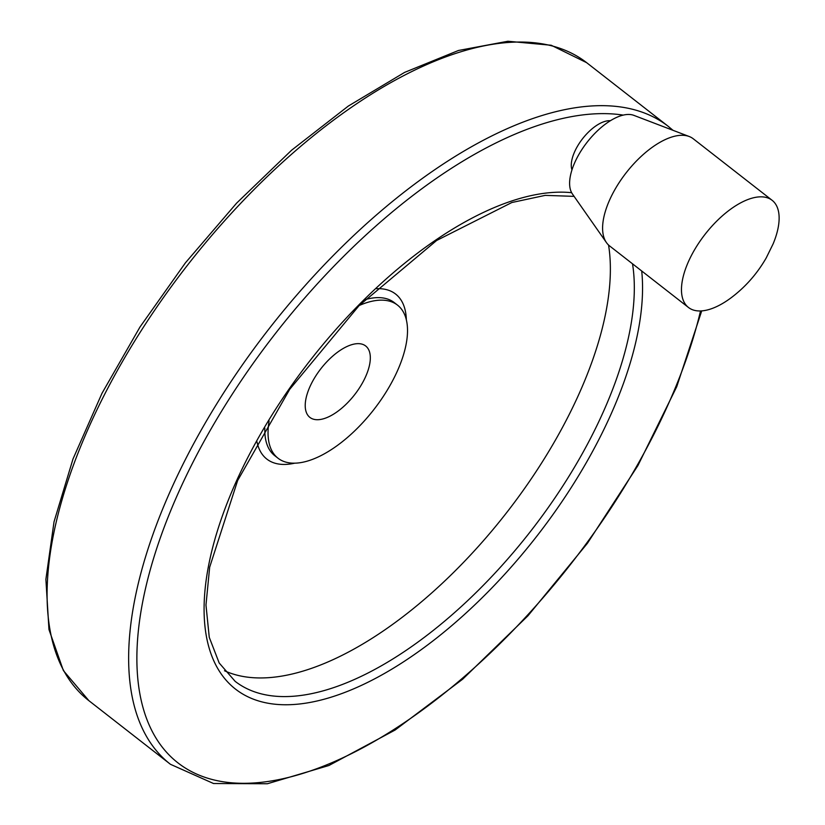 <?xml version="1.0" encoding="UTF-8"?>
<svg xmlns="http://www.w3.org/2000/svg" width="825" height="825" viewBox="0 0 825 825"><rect width="100%" height="100%" fill="white"/><g stroke="black" fill="none" stroke-linecap="round" stroke-linejoin="round"><path stroke-width="1.24" d="M773.107 243.922A67.97 31.938 128 0 0 772.118 200.3A67.97 31.938 128 0 0 705.117 234.248A67.97 31.938 128 0 0 688.493 307.488A67.97 31.938 128 0 0 731.053 297.825C745.367 287.079 757.072 273.807 766.178 258.008L773.097 243.932M313.5 379.706A45.313 21.295 -52 0 1 365.64 345.953A45.313 21.295 -52 0 1 354.564 394.783A45.313 21.295 -52 0 1 309.901 417.409A45.313 21.295 -52 0 1 313.5 379.706M772.118 200.3L693.227 138.755A67.97 31.938 128 0 0 689.205 136.507A67.97 31.938 128 0 0 626.237 172.703A67.97 31.938 128 0 0 606.447 242.591A67.97 31.938 128 0 0 609.613 245.943L688.493 307.488M571.962 169.919A32.629 15.335 -52 0 1 577.222 146.685A32.629 15.335 -52 0 1 610.325 120.739M224.503 670.756A299.403 140.704 128 0 0 555.699 439.632A299.403 140.704 128 0 0 608.551 245.035M269.094 421.018A97.102 45.633 128 0 0 278.046 458.246A97.102 45.633 128 0 0 389.771 385.904A97.102 45.633 128 0 0 397.495 305.116A97.102 45.633 128 0 0 359.215 305.498M689.205 136.507L633.847 115.356A50.418 23.698 128 0 0 587.142 142.209A50.418 23.698 128 0 0 572.467 194.05L606.447 242.591M586.637 62.669A404.601 190.132 128 0 0 187.852 264.732A404.601 190.132 128 0 0 88.904 700.683L63.391 670.581L48.964 629.527L45.891 579.315L54.038 521.792L72.992 458.999L102.011 393.257L139.972 327.03L185.419 262.835L236.62 203.125L291.627 150.191L348.336 106.054L404.632 72.383L458.442 50.49L507.891 41.25L551.224 45.251L586.637 62.669L668.178 126.287A404.601 190.132 128 0 0 269.404 328.35A404.601 190.132 128 0 0 170.455 764.301L88.904 700.683M623.205 115.098A398.774 187.399 128 0 0 215.418 421.451A398.774 187.399 128 0 0 229.556 782.605A398.774 187.399 128 0 0 636.931 465.805A398.774 187.399 128 0 0 700.518 310.963M571.632 192.689A305.229 143.437 128 0 0 261.267 432.816A305.229 143.437 128 0 0 276.612 704.375A305.229 143.437 128 0 0 586.833 461.742A305.229 143.437 128 0 0 641.706 270.982M574.076 196.36L545.222 195.37L511.851 202.517L436.621 240.487L359.102 305.611L289.719 389.307L237.631 480.542L209.663 567.208L205.972 605.045L209.261 637.343L219.182 662.98L235.156 681.357A299.403 140.704 128 0 0 579.655 458.318A299.403 140.704 128 0 0 632.517 263.814M406.343 319.904A104.662 49.191 128 0 0 376.499 288.698M257.008 441.87A104.662 49.191 128 0 0 294.535 463.217M397.495 305.116L394.257 302.589A97.102 45.633 128 0 0 365.073 299.65M264.846 428.123A97.102 45.633 128 0 0 274.808 455.72L278.046 458.246M668.178 126.287L672.994 130.309M701.714 310.901L676.768 386.616L637.931 465.527L587.431 543.283L527.938 615.811L462.66 679.202L395.134 730.012L328.907 765.507L267.362 783.75L213.551 783.523L170.455 764.301"/></g></svg>
